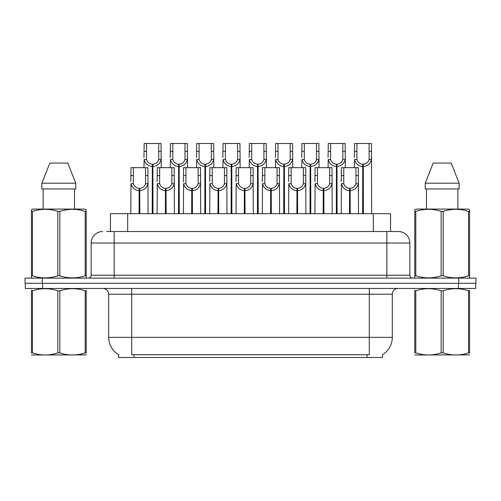 <?xml version="1.0" encoding="UTF-8"?>
<svg xmlns="http://www.w3.org/2000/svg" width="501" height="501" viewBox="0 0 501 501"><rect width="100%" height="100%" fill="white"/><g stroke="black" fill="none" stroke-linecap="round" stroke-linejoin="round"><path stroke-width="0.75" d="M110.433 231.518L110.433 213.683L390.567 213.683L390.567 231.518M382.526 354.633L382.526 357.501L118.474 357.501L118.474 354.633M118.643 354.733A20.134 20.134 0 0 1 108.692 337.367L131.707 337.367L131.707 354.733L369.293 354.733L369.293 337.367L392.308 337.367L392.308 294.219A5.755 5.755 0 0 1 398.057 288.47M108.692 337.367L108.692 294.219C108.354 290.724 106.437 288.808 102.943 288.47M382.357 354.733A20.134 20.134 0 0 0 392.308 337.367M42.541 288.47L475.718 288.47L475.718 283.29L25.282 283.29L25.282 288.47L42.541 288.47L42.541 283.29M107.007 231.518L398.17 231.518M106.744 231.518L114.159 231.518L114.159 243.023L91.151 243.023L91.151 275.237A2.874 2.874 0 0 1 88.27 278.111M102.655 231.518A11.504 11.504 0 0 0 91.151 243.023M398.345 231.518A11.504 11.504 0 0 1 409.849 243.023L409.849 275.237C410.018 276.984 410.983 277.942 412.73 278.111M42.309 278.111L25.05 278.111L25.05 283.29L42.309 283.29L42.309 278.111L458.691 278.111L458.691 283.29L475.95 283.29L475.95 278.111L458.691 278.111M475.95 278.111L475.95 283.29M349.485 213.683L349.585 188.37C346.629 188.063 344.688 186.504 343.749 183.685L343.774 167.66L358.315 167.66L358.491 213.683M349.485 190.674C345.195 190.186 342.496 187.856 341.388 183.685L341.231 213.683M341.231 181.625L341.406 167.66L343.774 167.66M350.136 213.683L350.136 188.37C353.092 188.063 355.034 186.504 355.973 183.685L355.948 167.66M350.136 188.37L350.237 213.683M349.585 188.37L349.585 213.683M358.491 181.625L358.334 183.685C357.226 187.856 354.526 190.186 350.237 190.674M362.636 213.683L362.737 164.209C359.781 163.902 357.839 162.343 356.9 159.525L356.925 143.499L371.466 143.499L371.642 213.683M362.636 166.507C358.347 166.025 355.647 163.695 354.539 159.525L354.382 167.66M354.382 157.464L354.558 143.499L356.925 143.499M363.288 213.683L363.288 164.209C366.244 163.902 368.185 162.343 369.124 159.525L369.099 143.499M363.288 164.209L363.388 213.683M362.737 164.209L362.737 213.683M371.642 157.464L371.485 159.525C370.377 163.695 367.678 166.025 363.388 166.507M86.216 354.896L31.419 354.99M86.216 353.249L86.216 352.873C86.216 355.66 86.216 355.66 86.216 352.873L85.195 352.873L85.195 290.793C76.778 288.006 68.324 288.006 59.838 290.793L57.803 290.793C49.38 288.006 40.925 288.006 32.44 290.793L31.419 290.793C31.419 288.006 31.419 288.006 31.419 290.793L31.419 290.417M59.838 290.793L59.838 352.873C68.255 355.66 76.709 355.66 85.195 352.873M59.838 352.873L57.803 352.873L57.803 290.793M86.216 290.417L86.216 290.793C86.216 288.006 86.216 288.006 86.216 290.793L85.195 290.793M86.216 288.739L85.859 288.47M31.782 288.47L31.419 288.77M86.216 290.793L86.216 352.873M32.44 290.793L32.44 352.873L31.419 352.873L31.419 290.793M32.44 352.873C40.857 355.66 49.311 355.66 57.803 352.873M31.419 352.873C31.419 355.66 31.419 355.66 31.419 352.873M85.859 278.111L86.216 277.905L86.216 275.788L85.195 275.788L85.195 211.403C76.778 208.623 68.324 208.623 59.838 211.403L57.803 211.403C49.38 208.623 40.925 208.623 32.44 211.403L31.419 211.403L31.419 209.825L32.753 209.08L31.419 209.825L31.419 276.514M59.838 211.403L59.838 275.788C68.255 278.575 76.709 278.575 85.195 275.788M59.838 275.788L57.803 275.788L57.803 211.403M32.44 211.403L32.44 275.788C40.857 278.575 49.311 278.575 57.803 275.788M32.44 275.788L31.419 275.788L31.419 277.905L31.782 278.111M86.216 217.71L86.216 209.825L84.882 209.08L86.216 209.825L86.216 211.403L85.195 211.403M84.882 209.08L32.753 209.08M67.798 163.057L75.764 183.191L67.798 163.057L49.837 163.057L41.871 183.191L41.871 188.946L75.764 188.946L75.764 183.191L41.871 183.191L49.837 163.057M43.13 188.946L43.13 209.08M74.505 209.08L74.505 188.946L74.505 209.08M86.216 211.403L86.216 276.514M469.581 354.896L414.784 354.99M469.581 353.249L469.581 352.873C469.581 355.66 469.581 355.66 469.581 352.873L468.56 352.873L468.56 290.793C460.143 288.006 451.689 288.006 443.197 290.793L441.162 290.793C432.745 288.006 424.291 288.006 415.805 290.793L414.784 290.793C414.784 288.006 414.784 288.006 414.784 290.793L414.784 290.417M443.197 290.793L443.197 352.873C451.62 355.66 460.075 355.66 468.56 352.873M443.197 352.873L441.162 352.873L441.162 290.793M469.581 290.417L469.581 290.793C469.581 288.006 469.581 288.006 469.581 290.793L468.56 290.793M469.581 288.739L469.218 288.47M415.141 288.47L414.784 288.77M469.581 290.793L469.581 352.873M415.805 290.793L415.805 352.873L414.784 352.873L414.784 290.793M415.805 352.873C424.222 355.66 432.676 355.66 441.162 352.873M414.784 352.873C414.784 355.66 414.784 355.66 414.784 352.873M469.218 278.111L469.581 277.905L469.581 275.788L468.56 275.788L468.56 211.403C460.143 208.623 451.689 208.623 443.197 211.403L441.162 211.403C432.745 208.623 424.291 208.623 415.805 211.403L414.784 211.403L414.784 209.825L416.118 209.08L414.784 209.825L414.784 276.514M443.197 211.403L443.197 275.788C451.62 278.575 460.075 278.575 468.56 275.788M443.197 275.788L441.162 275.788L441.162 211.403M415.805 211.403L415.805 275.788C424.222 278.575 432.676 278.575 441.162 275.788M415.805 275.788L414.784 275.788L414.784 277.905L415.141 278.111M469.581 217.71L469.581 209.825L468.247 209.08L469.581 209.825L469.581 211.403L468.56 211.403M468.247 209.08L416.118 209.08M451.163 163.057L459.129 183.191L451.163 163.057L433.202 163.057L425.236 183.191L425.236 188.946L459.129 188.946L459.129 183.191L425.236 183.191M426.495 188.946L426.495 209.08M457.87 209.08L457.87 188.946L457.87 209.08M469.581 211.403L469.581 276.514M323.183 213.683L323.283 188.37C320.333 188.063 318.385 186.504 317.446 183.685L317.471 167.66L332.013 167.66L332.188 213.683M323.183 190.674C318.893 190.186 316.194 187.856 315.085 183.685L314.929 213.683M314.929 181.625L315.104 167.66L317.471 167.66M323.834 213.683L323.834 188.37C326.79 188.063 328.737 186.504 329.671 183.685L329.645 167.66M323.834 188.37L323.934 213.683M323.283 188.37L323.283 213.683M332.188 181.625L332.031 183.685C330.923 187.856 328.224 190.186 323.934 190.674M296.88 213.683L296.98 188.37C294.031 188.063 292.083 186.504 291.144 183.685L291.175 167.66L305.71 167.66L305.886 213.683M296.88 190.674C292.597 190.186 289.897 187.856 288.783 183.685L288.626 213.683M288.626 181.625L288.808 167.66L291.175 167.66M297.531 213.683L297.531 188.37C300.487 188.063 302.435 186.504 303.374 183.685L303.343 167.66M297.531 188.37L297.632 213.683M296.98 188.37L296.98 213.683M305.886 181.625L305.729 183.685C304.621 187.856 301.921 190.186 297.632 190.674M270.578 213.683L270.678 188.37C267.728 188.063 265.78 186.504 264.841 183.685L264.872 167.66L279.408 167.66L279.583 213.683M270.578 190.674C266.294 190.186 263.595 187.856 262.486 183.685L262.33 213.683M262.33 181.625L262.505 167.66L264.872 167.66M271.235 213.683L271.235 188.37C274.185 188.063 276.132 186.504 277.072 183.685L277.04 167.66M271.235 188.37L271.335 213.683M270.678 188.37L270.678 213.683M279.583 181.625L279.426 183.685C278.318 187.856 275.619 190.186 271.335 190.674M244.281 213.683L244.382 188.37C241.426 188.063 239.478 186.504 238.545 183.685L238.57 167.66L253.105 167.66L253.287 213.683M244.281 190.674C239.992 190.186 237.292 187.856 236.184 183.685L236.027 213.683M236.027 181.625L236.203 167.66L238.57 167.66M244.933 213.683L244.933 188.37C247.882 188.063 249.83 186.504 250.769 183.685L250.738 167.66M244.933 188.37L245.033 213.683M244.382 188.37L244.382 213.683M253.287 181.625L253.13 183.685C252.022 187.856 249.323 190.186 245.033 190.674M336.334 213.683L336.434 164.209C333.478 163.902 331.537 162.343 330.597 159.525L330.622 143.499L345.164 143.499L345.339 167.66M336.334 166.507C332.044 166.025 329.345 163.695 328.236 159.525L328.08 167.66M328.08 157.464L328.255 143.499L330.622 143.499M336.985 213.683L336.985 164.209C339.941 163.902 341.889 162.343 342.822 159.525L342.797 143.499M336.985 164.209L337.085 213.683M336.434 164.209L336.434 213.683M345.339 157.464L345.183 159.525C344.074 163.695 341.375 166.025 337.085 166.507M310.031 213.683L310.132 164.209C307.182 163.902 305.234 162.343 304.295 159.525L304.326 143.499L318.861 143.499L319.037 167.66M310.031 166.507C305.742 166.025 303.042 163.695 301.934 159.525L301.777 167.66M301.777 157.464L301.959 143.499L304.326 143.499M310.683 213.683L310.683 164.209C313.639 163.902 315.586 162.343 316.519 159.525L316.494 143.499M310.683 164.209L310.783 213.683M310.132 164.209L310.132 213.683M319.037 157.464L318.88 159.525C317.772 163.695 315.073 166.025 310.783 166.507M283.729 213.683L283.829 164.209C280.879 163.902 278.932 162.343 277.992 159.525L278.024 143.499L292.559 143.499L292.734 167.66M283.729 166.507C279.445 166.025 276.746 163.695 275.638 159.525L275.481 167.66M275.481 157.464L275.656 143.499L278.024 143.499M284.386 213.683L284.386 164.209C287.336 163.902 289.284 162.343 290.223 159.525L290.192 143.499M284.386 164.209L284.487 213.683M283.829 164.209L283.829 213.683M292.734 157.464L292.578 159.525C291.469 163.695 288.77 166.025 284.487 166.507M257.433 213.683L257.533 164.209C254.577 163.902 252.629 162.343 251.696 159.525L251.721 143.499L266.256 143.499L266.438 167.66M257.433 166.507C253.143 166.025 250.444 163.695 249.335 159.525L249.179 167.66M249.179 157.464L249.354 143.499L251.721 143.499M258.084 213.683L258.084 164.209C261.034 163.902 262.981 162.343 263.921 159.525L263.889 143.499M258.084 164.209L258.184 213.683M257.533 164.209L257.533 213.683M266.438 157.464L266.281 159.525C265.167 163.695 262.474 166.025 258.184 166.507M217.979 213.683L218.079 188.37C215.123 188.063 213.175 186.504 212.242 183.685L212.267 167.66L226.809 167.66L226.984 213.683M217.979 190.674C213.689 190.186 210.99 187.856 209.881 183.685L209.725 213.683M209.725 181.625L209.9 167.66L212.267 167.66M218.63 213.683L218.63 188.37C221.586 188.063 223.527 186.504 224.467 183.685L224.442 167.66M218.63 188.37L218.73 213.683M218.079 188.37L218.079 213.683M226.984 181.625L226.828 183.685C225.719 187.856 223.02 190.186 218.73 190.674M191.676 213.683L191.777 188.37C188.821 188.063 186.879 186.504 185.94 183.685L185.965 167.66L200.506 167.66L200.682 213.683M191.676 190.674C187.387 190.186 184.687 187.856 183.579 183.685L183.422 213.683M183.422 181.625L183.598 167.66L185.965 167.66M192.328 213.683L192.328 188.37C195.284 188.063 197.225 186.504 198.164 183.685L198.139 167.66M192.328 188.37L192.428 213.683M191.777 188.37L191.777 213.683M200.682 181.625L200.525 183.685C199.417 187.856 196.718 190.186 192.428 190.674M165.374 213.683L165.474 188.37C162.518 188.063 160.577 186.504 159.637 183.685L159.662 167.66L174.204 167.66L174.379 213.683M165.374 190.674C161.084 190.186 158.385 187.856 157.276 183.685L157.12 213.683M157.12 181.625L157.295 167.66L159.662 167.66M166.025 213.683L166.025 188.37C168.981 188.063 170.929 186.504 171.862 183.685L171.837 167.66M166.025 188.37L166.125 213.683M165.474 188.37L165.474 213.683M174.379 181.625L174.223 183.685C173.114 187.856 170.415 190.186 166.125 190.674M139.071 213.683L139.172 188.37C136.222 188.063 134.274 186.504 133.335 183.685L133.366 167.66L147.901 167.66L148.077 213.683M139.071 190.674C134.782 190.186 132.082 187.856 130.974 183.685L130.817 213.683M130.817 181.625L130.999 167.66L133.366 167.66M139.723 213.683L139.723 188.37C142.679 188.063 144.626 186.504 145.559 183.685L145.534 167.66M139.723 188.37L139.823 213.683M139.172 188.37L139.172 213.683M148.077 181.625L147.92 183.685C146.812 187.856 144.113 190.186 139.823 190.674M231.13 213.683L231.23 164.209C228.274 163.902 226.327 162.343 225.394 159.525L225.419 143.499L239.96 143.499L240.136 167.66M231.13 166.507C226.84 166.025 224.141 163.695 223.033 159.525L222.876 167.66M222.876 157.464L223.051 143.499L225.419 143.499M231.781 213.683L231.781 164.209C234.731 163.902 236.679 162.343 237.618 159.525L237.593 143.499M231.781 164.209L231.882 213.683M231.23 164.209L231.23 213.683M240.136 157.464L239.979 159.525C238.871 163.695 236.171 166.025 231.882 166.507M204.828 213.683L204.928 164.209C201.972 163.902 200.031 162.343 199.091 159.525L199.116 143.499L213.658 143.499L213.833 167.66M204.828 166.507C200.538 166.025 197.839 163.695 196.73 159.525L196.574 167.66M196.574 157.464L196.749 143.499L199.116 143.499M205.479 213.683L205.479 164.209C208.435 163.902 210.376 162.343 211.316 159.525L211.29 143.499M205.479 164.209L205.579 213.683M204.928 164.209L204.928 213.683M213.833 157.464L213.676 159.525C212.568 163.695 209.869 166.025 205.579 166.507M178.525 213.683L178.625 164.209C175.669 163.902 173.728 162.343 172.789 159.525L172.814 143.499L187.355 143.499L187.531 167.66M178.525 166.507C174.235 166.025 171.536 163.695 170.428 159.525L170.271 167.66M170.271 157.464L170.446 143.499L172.814 143.499M179.176 213.683L179.176 164.209C182.132 163.902 184.074 162.343 185.013 159.525L184.988 143.499M179.176 164.209L179.277 213.683M178.625 164.209L178.625 213.683M187.531 157.464L187.374 159.525C186.266 163.695 183.566 166.025 179.277 166.507M152.223 213.683L152.323 164.209C149.373 163.902 147.426 162.343 146.486 159.525L146.511 143.499L161.053 143.499L161.228 167.66M152.223 166.507C147.933 166.025 145.234 163.695 144.125 159.525L143.969 167.66M143.969 157.464L144.144 143.499L146.511 143.499M152.874 213.683L152.874 164.209C155.83 163.902 157.777 162.343 158.711 159.525L158.685 143.499M152.874 164.209L152.974 213.683M152.323 164.209L152.323 213.683M161.228 157.464L161.071 159.525C159.963 163.695 157.264 166.025 152.974 166.507M366.995 357.501L366.995 354.633M134.005 357.501L134.005 354.633M127.686 231.518L127.686 213.683M373.314 231.518L373.314 213.683M369.293 288.47L369.293 294.219L108.692 294.219M392.308 294.219L369.293 294.219L369.293 337.367L131.707 337.367L131.707 288.47M458.459 288.47L458.459 283.29M114.159 278.111L114.159 275.237L409.849 275.237M91.151 275.237L114.159 275.237L114.159 243.023L386.841 243.023L386.841 278.111M409.849 243.023L386.841 243.023L386.841 231.518M343.774 175.55L341.406 175.55M343.749 183.685L341.388 183.685M358.334 183.685L355.973 183.685M358.315 175.55L355.948 175.55M356.925 151.39L354.558 151.39M356.9 159.525L354.539 159.525M371.485 159.525L369.124 159.525M371.466 151.39L369.099 151.39M317.471 175.55L315.104 175.55M317.446 183.685L315.085 183.685M332.031 183.685L329.671 183.685M332.013 175.55L329.645 175.55M291.175 175.55L288.808 175.55M291.144 183.685L288.783 183.685M305.729 183.685L303.374 183.685M305.71 175.55L303.343 175.55M264.872 175.55L262.505 175.55M264.841 183.685L262.486 183.685M279.426 183.685L277.072 183.685M279.408 175.55L277.04 175.55M238.57 175.55L236.203 175.55M238.545 183.685L236.184 183.685M253.13 183.685L250.769 183.685M253.105 175.55L250.738 175.55M330.622 151.39L328.255 151.39M330.597 159.525L328.236 159.525M345.183 159.525L342.822 159.525M345.164 151.39L342.797 151.39M304.326 151.39L301.959 151.39M304.295 159.525L301.934 159.525M318.88 159.525L316.519 159.525M318.861 151.39L316.494 151.39M278.024 151.39L275.656 151.39M277.992 159.525L275.638 159.525M292.578 159.525L290.223 159.525M292.559 151.39L290.192 151.39M251.721 151.39L249.354 151.39M251.696 159.525L249.335 159.525M266.281 159.525L263.921 159.525M266.256 151.39L263.889 151.39M212.267 175.55L209.9 175.55M212.242 183.685L209.881 183.685M226.828 183.685L224.467 183.685M226.809 175.55L224.442 175.55M185.965 175.55L183.598 175.55M185.94 183.685L183.579 183.685M200.525 183.685L198.164 183.685M200.506 175.55L198.139 175.55M159.662 175.55L157.295 175.55M159.637 183.685L157.276 183.685M174.223 183.685L171.862 183.685M174.204 175.55L171.837 175.55M133.366 175.55L130.999 175.55M133.335 183.685L130.974 183.685M147.92 183.685L145.559 183.685M147.901 175.55L145.534 175.55M225.419 151.39L223.051 151.39M225.394 159.525L223.033 159.525M239.979 159.525L237.618 159.525M239.96 151.39L237.593 151.39M199.116 151.39L196.749 151.39M199.091 159.525L196.73 159.525M213.676 159.525L211.316 159.525M213.658 151.39L211.29 151.39M172.814 151.39L170.446 151.39M172.789 159.525L170.428 159.525M187.374 159.525L185.013 159.525M187.355 151.39L184.988 151.39M146.511 151.39L144.144 151.39M146.486 159.525L144.125 159.525M161.071 159.525L158.711 159.525M161.053 151.39L158.685 151.39"/></g></svg>
